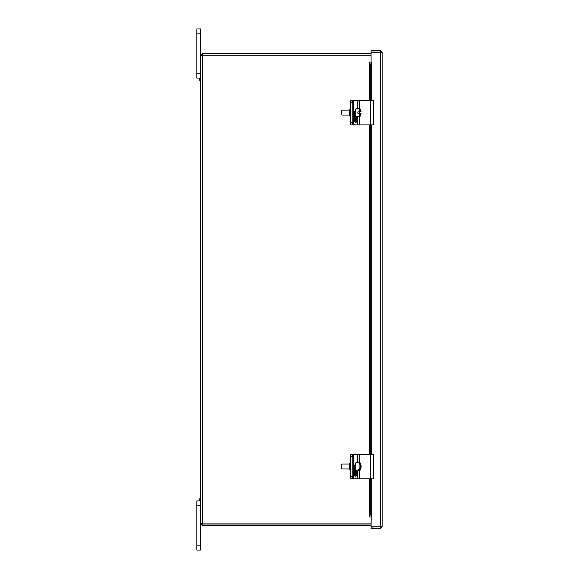 <?xml version="1.0" encoding="UTF-8"?>
<svg xmlns="http://www.w3.org/2000/svg" width="579" height="579" viewBox="0 0 579 579"><rect width="100%" height="100%" fill="white"/><g stroke="black" fill="none" stroke-linecap="round" stroke-linejoin="round"><path stroke-width="0.87" d="M200.406 78.201L199.683 78.505L199.683 80.249L200.406 80.561M200.406 498.541L199.683 498.845L199.683 500.589L200.406 500.9L196.867 500.9L196.867 550.05L200.406 550.05L200.406 523.184L200.841 522.909M371.074 53.623L202.664 53.623L202.664 55.077L371.074 55.077M371.074 523.923L202.657 523.923A1.375 1.375 0 0 0 202.476 523.532L201.861 523.148M200.841 56.185L200.406 55.693L202.476 53.623L202.476 55.077L201.861 55.693L202.476 55.57L200.406 55.917L201.861 55.917M200.406 33.864L200.406 28.95L196.867 28.95L196.867 33.864L200.406 33.864L200.406 55.693L201.861 55.693M202.476 524.017L202.476 525.471L200.406 523.409L201.861 523.409L202.476 524.017L202.476 525.471M202.664 525.471L371.074 525.471M202.664 524.017L371.074 524.017M201.861 523.409L200.406 523.184L202.476 523.532L202.476 55.57L201.861 55.953M371.074 55.179L202.657 55.179A1.375 1.375 0 0 1 202.476 55.57M196.867 505.814L200.406 505.814L200.406 523.184L200.406 55.917L200.406 73.186L196.867 73.186L196.867 78.1L200.406 78.1M369.786 62.076L370.299 65.029L371.732 65.029L371.219 62.076L369.677 62.076L369.699 100.319L369.677 62.076M371.732 65.029L371.732 100.319M371.732 124.89L371.732 454.204M371.732 478.782L371.732 514.072L370.299 514.072L369.786 517.018L371.219 517.018L371.732 514.072M369.786 517.018L369.677 478.782L369.699 517.018M371.219 62.076L371.436 63.343M371.219 517.018L371.074 526.847L380.664 526.839M370.299 65.029L370.299 100.319L353.248 100.319A2.461 1.042 90 0 0 352.206 102.772L352.206 122.437A2.461 1.042 90 0 0 353.248 124.89L354.587 124.89A2.461 1.042 -90 0 1 353.545 122.437L350.461 122.437A2.461 0.427 90 0 0 350.888 124.89L352.915 124.89A2.461 0.427 -90 0 1 352.691 124.507M354.587 124.89L370.292 124.89L370.299 454.204L353.248 454.204A2.461 1.042 90 0 0 352.206 456.665L352.206 476.322A2.461 1.042 90 0 0 353.248 478.782L354.587 478.782A2.461 1.042 -90 0 1 353.545 476.322L350.461 476.322A2.461 0.427 90 0 0 350.888 478.782L352.915 478.782A2.461 0.427 -90 0 1 352.691 478.392M354.587 478.782L370.292 478.782L370.299 514.072M371.443 517.018L371.436 515.759M380.664 52.255L371.074 52.248L371.074 62.076L371.443 62.076M382.133 52.342L382.133 526.76L380.367 526.847L380.367 52.248L382.133 52.342L380.367 50.576L371.074 50.576L371.074 52.03L380.367 52.03L380.367 50.576M380.678 526.76L371.074 527.064L371.074 528.518L380.367 528.518L382.133 526.76M380.367 527.064L380.367 528.518M200.406 500.9L196.867 500.9M196.867 33.864L196.867 73.186M352.691 454.595A2.461 0.427 -90 0 1 352.915 454.204L350.888 454.204A2.461 0.427 90 0 0 350.461 456.665L350.461 476.322M350.461 463.113L349.933 463.113A3.38 0.586 90 0 0 349.347 466.493A3.38 0.586 90 0 0 349.933 469.873L351.149 469.873M352.915 454.204L354.623 454.204M352.691 100.703A2.461 0.427 -90 0 1 352.915 100.319L350.888 100.319A2.461 0.427 90 0 0 350.461 102.772L350.461 122.437M350.461 109.221L349.933 109.221A3.38 0.586 90 0 0 349.347 112.608A3.38 0.586 90 0 0 349.933 115.988L351.149 115.988M352.915 100.319L354.623 100.319M360.768 466.479L361.086 466.479A7.339 3.93 6.4 0 1 361.086 466.732A7.339 3.93 6.4 0 1 360.992 467.311M360.789 464.604A7.317 6.051 165 0 1 361.072 465.885A7.317 6.051 165 0 1 361.086 466.479M360.862 468.245A7.339 3.93 -173.6 0 0 360.956 467.89A7.339 3.93 -173.6 0 0 360.992 467.304L360.558 467.304M360.992 467.304A7.317 6.051 165 0 1 359.537 470.213L358.307 470.213L358.394 469.41M358.307 470.213A4.024 0.702 -90 0 1 358.09 469.41L359.32 469.41A7.317 6.051 -15 0 0 360.775 466.508A7.339 3.93 -173.6 0 0 360.145 465.567A6.934 5.732 -15 0 0 360.239 464.742A7.339 3.93 6.4 0 1 360.869 465.682A7.317 6.051 -15 0 0 360.391 463.359A7.317 6.051 -15 0 0 360.066 462.773A4.024 0.702 -90 0 0 359.986 462.614A4.024 0.702 -90 0 0 359.798 462.469L356.172 462.469A4.024 0.702 -90 0 0 355.586 464.3A4.024 0.702 -90 0 0 355.557 468.418A4.024 0.702 -90 0 0 356.172 470.517L359.798 470.517A4.024 0.702 -90 0 1 359.537 470.213M360.869 465.682L360.239 465.682M359.32 469.41A4.024 0.702 -90 0 1 359.212 464.3A4.024 0.702 -90 0 1 359.798 462.469M360.956 467.89A7.361 7.361 0 0 1 359.986 470.372A4.024 0.702 -90 0 1 359.798 470.517M349.528 468.954L342.131 468.954A2.461 0.427 -90 0 1 342.059 468.91A2.461 0.427 -90 0 1 341.776 465.154A2.461 0.427 -90 0 1 342.059 464.076A2.461 0.427 -90 0 1 342.131 464.032L349.528 464.032M342.059 464.076L341.364 465.422L341.588 468.425L342.059 468.91M359.11 113.339A4.024 0.702 -90 0 0 359.798 116.632A4.024 0.702 -90 0 0 359.986 116.48A7.361 7.361 0 0 0 361.057 113.339L361.014 113.339A7.339 7.23 90 0 1 360.63 115.062L360.464 115.062A7.339 7.23 -90 0 0 360.84 113.339L357.887 113.339A4.024 0.702 -90 0 1 357.887 111.87L360.84 111.87A7.339 7.23 -90 0 0 360.464 110.148L360.464 110.148M360.63 110.148A7.339 7.23 90 0 1 361.014 111.87L360.84 111.87M361.014 111.87L361.057 111.87A7.361 7.361 0 0 0 359.986 108.729A4.024 0.702 -90 0 0 359.798 108.577L356.172 108.577A4.024 0.702 -90 0 0 355.47 112.608A4.024 0.702 -90 0 0 356.172 116.632L359.798 116.632M359.255 111.87A4.024 0.702 -90 0 1 359.255 113.339M359.11 111.87A4.024 0.702 -90 0 1 359.798 108.577M349.528 115.062L342.131 115.062A2.461 0.427 -90 0 1 342.059 115.026A2.461 0.427 -90 0 1 341.704 112.608A2.461 0.427 -90 0 1 342.059 110.184A2.461 0.427 -90 0 1 342.131 110.148L349.528 110.148M342.059 110.184L341.588 110.669L341.646 114.57M355.615 115.062L354.514 115.062M350.461 456.665L353.545 456.665L353.545 476.322M353.545 456.665A2.461 1.042 -90 0 1 354.587 454.204M356.729 470.517L356.729 473.868A2.613 1.107 -90 0 1 355.622 476.481A2.613 1.107 -90 0 1 354.514 473.868L354.514 466.804A2.613 1.107 -90 0 1 355.593 464.192M354.956 475.945A2.613 1.107 90 0 0 355.39 473.868L355.39 468.954M373.578 454.204L370.292 454.204L370.292 478.782L373.578 478.782M350.461 102.772L353.545 102.772L353.545 122.437M353.545 102.772A2.461 1.042 -90 0 1 354.587 100.319M356.729 116.632L356.729 119.976A2.613 1.107 -90 0 1 355.622 122.596A2.613 1.107 -90 0 1 354.514 119.976L354.514 112.919A2.613 1.107 -90 0 1 355.593 110.307M354.956 122.06A2.613 1.107 90 0 0 355.39 119.976L355.39 115.062M373.578 100.319L370.292 100.319L370.292 124.89L373.578 124.89M369.699 124.89L369.699 454.204L369.677 124.89M200.406 545.136L196.867 545.136M354.623 468.954L354.623 474.99M354.623 115.062L354.623 121.105M357.699 454.204L357.699 462.469M357.699 470.517L357.699 478.782M356.729 473.868L355.39 473.868M359.248 454.204L359.248 462.469M359.248 470.517L359.248 478.782M357.699 100.319L357.699 108.577M357.699 116.632L357.699 124.89M356.729 119.976L355.39 119.976M359.248 100.319L359.248 108.577M359.248 116.632L359.248 124.89M360.391 463.359A7.361 7.361 0 0 0 359.986 462.614M361.086 466.732A7.361 7.361 0 0 0 361.072 465.885M355.615 468.954L354.514 468.954M341.588 114.541L342.059 115.026M373.614 454.204L373.614 478.782M373.614 100.319L373.614 124.89"/></g></svg>
